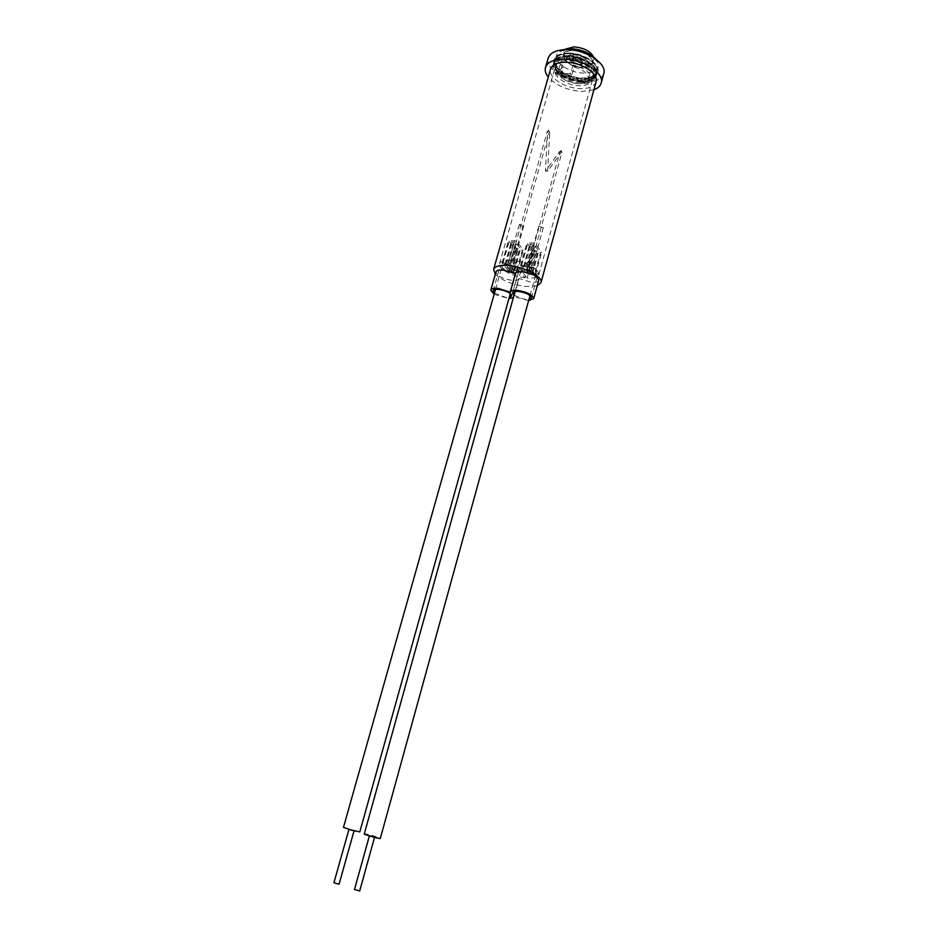<?xml version="1.0" encoding="UTF-8"?>
<svg xmlns="http://www.w3.org/2000/svg" width="938" height="938" viewBox="0 0 938 938"><rect width="100%" height="100%" fill="white"/><g stroke="black" fill="none" stroke-linecap="round" stroke-linejoin="round"><path stroke-width="0.7" stroke-dasharray="4.69 3.52" d="M576.964 57.195L580.892 59.375L580.575 60.22L578.84 60.689L574.971 58.672L575.123 57.793L576.964 57.195M578.875 64.147C573.997 63.397 571.887 61.756 572.52 59.223L575.674 58.215C579.285 58.566 581.513 59.809 582.357 61.943C582.428 63.362 581.267 64.101 578.875 64.147M575.475 57.863C581.267 58.824 583.565 60.747 582.369 63.596L579.063 64.499C575.322 64.159 572.86 62.881 571.688 60.653C571.336 58.883 572.602 57.957 575.475 57.863M575.158 53.841C581.326 54.451 585.124 56.561 586.567 60.184L585.664 62.612L580.622 63.983C574.924 63.479 571.183 61.521 569.389 58.121L569.823 55.565L575.158 53.841M580.657 67.43C570.339 65.836 565.872 62.365 567.22 56.995L573.857 54.861C581.525 55.612 586.262 58.25 588.044 62.74C588.173 65.766 585.711 67.337 580.657 67.43M573.669 54.498C585.242 56.444 589.85 60.267 587.481 65.977L580.833 67.77C573.353 67.102 568.44 64.534 566.095 60.079C565.403 56.561 567.924 54.709 573.669 54.498M573.341 50.464C584.96 50.312 596.838 60.36 590.776 64.98L582.381 67.255C572.966 66.41 566.775 63.174 563.808 57.546C562.906 53.091 566.083 50.734 573.341 50.464M573.317 65.039L570.245 73.668L560.162 73.434L562.12 64.816C558.122 65.707 555.753 67.407 554.991 69.928C552.74 76.529 566.88 85.628 579.203 85.698C586.285 85.721 590.506 83.857 591.855 80.105C592.019 73.422 585.851 68.404 573.317 65.039L574.502 67.196L571.418 75.779L561.358 75.532L563.316 66.961L558.391 70.925L562.976 54.709C564.043 51.66 567.42 50.101 573.118 50.031C585.722 51.602 592.312 55.917 592.898 62.963C591.796 66.082 588.361 67.653 582.604 67.677C570.105 66.106 563.562 61.779 562.976 54.709M574.502 67.196C584.034 70.092 588.677 74.102 588.419 79.214C587.329 82.263 583.893 83.775 578.136 83.763C565.614 82.145 559.025 77.866 558.391 70.925M569.12 58.25C581.583 58.191 595.818 67.501 593.519 74.032C592.171 77.819 587.95 79.707 580.868 79.695C568.545 79.66 554.428 70.526 556.703 63.878C558.004 60.184 562.143 58.308 569.12 58.25M568.346 56.831C582.428 56.761 598.503 67.278 595.911 74.653C594.375 78.933 589.603 81.067 581.607 81.043C567.713 80.996 551.779 70.702 554.335 63.174C555.8 59.024 560.467 56.901 568.346 56.831M568.698 55.553C582.791 55.471 598.843 66 596.251 73.387L595.231 75.474C592.769 78.429 588.349 79.871 581.959 79.8C566.939 78.217 557.793 73.035 554.546 64.241L554.698 61.92C556.164 57.746 560.83 55.635 568.698 55.553M568.698 53.583C583.553 53.478 600.461 64.593 597.729 72.378L596.638 74.594C594.047 77.713 589.381 79.238 582.65 79.155C566.845 77.491 557.231 72.027 553.795 62.764L553.959 60.302C555.495 55.905 560.408 53.665 568.698 53.583M568.862 53.032C583.694 52.938 600.613 64.042 597.881 71.839C596.251 76.377 591.233 78.64 582.803 78.628C568.158 78.581 551.403 67.724 554.1 59.762C555.648 55.365 560.561 53.126 568.862 53.032M569.225 53.7C583.307 53.607 599.359 64.159 596.756 71.558C595.22 75.861 590.459 78.006 582.451 77.995C568.557 77.96 552.646 67.642 555.214 60.091C556.68 55.917 561.346 53.783 569.225 53.7M595.759 59.082L598.104 63.421L598.127 66.586C596.58 70.913 591.808 73.082 583.811 73.082C569.929 73.082 554.041 62.729 556.621 55.131L558.204 52.411L562.566 49.808M593.519 56.819L593.742 57.523C594.282 62.049 590.846 64.405 583.459 64.593C571.77 64.687 559.365 54.744 565.028 49.597L565.649 49.034M570.245 73.668L571.418 75.779M560.162 73.434L561.358 75.532M562.12 64.816L563.316 66.961M548.718 130.112L549.305 132L513.215 260.553C524.647 262.359 532.831 265.876 537.779 271.117L538.295 272.794C537.767 274.131 535.739 274.67 532.198 274.388C526.734 273.638 522.759 271.985 520.25 269.441L519.699 267.705C520.203 266.369 522.22 265.841 525.737 266.111C531.295 266.873 535.305 268.538 537.779 271.117L538.881 274.658C537.873 277.331 533.945 278.48 527.109 278.094L561.944 152.425L561.581 151.839L547.651 171.232L549.691 132.621L548.718 130.112L547.135 131.895L511.011 260.342L524.963 277.871L559.822 152.319L559.458 151.733L545.494 171.103L547.522 132.516L548.73 130.136M514.001 295.318L525.268 299.468L528.95 299.445M524.963 277.871C513.918 276.124 505.863 272.688 500.798 267.576L500.2 265.794C500.693 264.504 502.651 263.988 506.063 264.246C511.538 265.008 515.548 266.662 518.081 269.229L518.632 270.953C518.128 272.255 516.158 272.77 512.723 272.501C507.329 271.75 503.354 270.109 500.798 267.576L499.52 263.766C500.47 261.163 504.304 260.025 511.011 260.342M494.443 293.195L505.746 297.381L509.264 297.381M528.622 300.606L514.083 296.76L519.16 278.539L531.072 282.256C535.528 282.619 538.084 281.975 538.74 280.298M519.16 278.539C518.433 280.075 515.959 280.673 511.749 280.321C502.135 278.645 496.87 275.842 495.956 271.926M494.127 294.321L508.935 298.542M537.24 285.762L525.55 286.477C512.019 284.589 501.947 280.485 495.323 274.177M596.111 81.7C594.434 86.366 589.193 88.676 580.376 88.618C565.157 88.489 547.733 77.279 550.512 69.107M593.883 89.814L581.935 91.443C567.326 90.365 556.105 85.581 548.249 77.068M603.802 73.551C601.715 79.355 595.278 82.227 584.491 82.181C565.942 82.063 544.72 68.322 548.144 58.191M582.451 78.405C568.322 78.335 552.177 67.853 554.792 60.184C556.281 55.917 561.053 53.759 569.096 53.689C583.436 53.618 599.71 64.335 597.072 71.851C595.501 76.248 590.635 78.429 582.451 78.405M581.888 80.457C567.748 80.387 551.591 69.916 554.194 62.26L557.149 58.414C559.857 56.608 563.656 55.741 568.51 55.799C581.724 56.89 590.846 61.322 595.876 69.095L596.498 73.938C594.938 78.311 590.061 80.492 581.888 80.457M581.947 80.973C567.513 80.903 551.028 70.209 553.678 62.4L556.68 58.473C559.458 56.632 563.328 55.741 568.287 55.799C581.783 56.913 591.104 61.451 596.24 69.389L596.873 74.325C595.278 78.792 590.295 81.008 581.947 80.973M581.759 81.641C568.322 80.457 559.083 75.872 554.03 67.899L553.49 63.069C555.015 58.742 559.88 56.538 568.1 56.479C582.733 56.421 599.382 67.348 596.697 74.993L593.813 78.886C590.94 80.832 586.93 81.747 581.759 81.641M581.548 81.653C568.381 80.492 559.329 76.001 554.393 68.193L553.854 63.467C555.343 59.235 560.115 57.077 568.17 57.019C582.498 56.972 598.796 67.665 596.169 75.146L593.355 78.956C590.541 80.856 586.613 81.758 581.548 81.653M580.985 83.717C566.845 83.623 550.676 73.176 553.268 65.554C554.757 61.322 559.517 59.188 567.572 59.129C581.912 59.094 598.221 69.775 595.595 77.233C594.035 81.594 589.158 83.752 580.985 83.717M580.294 82.45C567.631 82.38 553.162 73.023 555.484 66.211C556.82 62.424 561.088 60.501 568.299 60.454C581.114 60.431 595.7 69.975 593.355 76.658C591.96 80.562 587.61 82.485 580.294 82.45M561.944 152.425L561.381 150.596L559.822 152.319M513.215 260.553L527.109 278.094M547.135 131.895L547.522 132.516M513.356 297.651L514.083 296.76M545.494 171.103L547.651 171.232M559.458 151.733L561.381 150.596L561.581 151.839M549.691 132.621L549.305 132M543.125 227.77L538.717 226.234L543.125 227.77M531.107 271.152L526.664 269.64L531.107 271.152M354.634 889.541L359.547 890.912M369.654 835.453L374.672 836.802L369.654 835.453M363.874 833.776C363.698 833.061 377.545 836.766 379.925 838.068L380.336 838.384M522.185 267.459L521.551 268.221C520.426 271.035 532.702 275.233 535.774 273.075L536.43 272.29C537.591 269.476 525.163 265.255 522.185 267.459M521.235 226.199L519.242 224.674L521.809 224.428L523.803 225.952L521.235 226.199M509.146 269.218L507.106 267.752L509.674 267.576L511.714 269.042L509.146 269.218M333.951 882.646L339.11 884.077M351.633 829.79L349.088 828.899L351.633 829.79M343.472 827.328L359.805 831.889M510.26 265.771C505.676 264.633 502.932 264.809 502.041 266.322C502.053 268.022 504.222 269.581 508.56 271C513.145 272.137 515.888 271.95 516.791 270.449C516.791 268.749 514.61 267.189 510.26 265.771M516.088 272.583L517.014 271.985L510.565 264.164L508.408 263.273L502.088 263.086L508.724 271.234L516.088 272.583L522.314 250.317L523.345 250.012L516.897 241.629L514.751 240.738L508.443 240.609L514.974 249.004L522.314 250.317M509.357 264.962L505.992 264.012L505.066 264.622L509.885 270.402L514.282 271.117L509.357 264.962L515.677 242.473L511.292 241.84L516.135 248.124L520.531 248.816L515.677 242.473M534.355 275.022L535.328 274.435L529.22 266.615L527.062 265.712L520.613 265.501L526.922 273.638L534.355 275.022L540.534 252.627L541.613 252.322L535.504 243.95L533.359 243.048L526.922 242.907L533.124 251.278L540.534 252.627M527.93 267.4L524.553 266.439L523.58 267.037L528.141 272.817L532.596 273.533L527.93 267.4L534.203 244.783L529.771 244.138L534.355 250.411L538.799 251.103L534.203 244.783M517.014 271.985L523.252 249.684M510.565 264.164L516.897 241.629M508.408 263.273L514.751 240.738M503.108 262.804L509.475 240.316M502.193 263.414L508.548 240.96M508.724 271.234L514.974 249.004M510.847 272.102L517.084 249.871M507.329 264.141L513.672 241.641M505.992 264.012L512.324 241.535M505.066 264.622L511.398 242.18M509.885 270.402L516.135 248.124M512.019 271.27L518.257 249.004M513.25 271.387L519.488 249.109M514.176 270.801L520.426 248.488M535.328 274.435L541.519 252.017M529.22 266.615L535.504 243.95M527.062 265.712L533.359 243.048M521.68 265.219L528 242.59M520.719 265.817L527.015 243.223M526.922 273.638L533.124 251.278M529.032 274.506L535.223 252.158M525.913 266.568L532.209 243.939M524.553 266.439L530.838 243.833M523.58 267.037L529.864 244.466M528.141 272.817L534.355 250.411M530.275 273.697L536.466 251.302M531.529 273.814L537.72 251.407M532.503 273.239L538.705 250.798M574.971 58.672L577.28 61.193L580.575 60.22M575.123 57.793L572.52 59.223M582.369 63.596L585.664 62.612M569.823 55.565L567.22 56.995M587.481 65.977L590.776 64.98M591.855 80.105L593.519 74.032M595.911 74.653L596.251 73.387M595.231 75.474L596.638 74.594M596.756 71.558L598.127 66.586M593.742 57.523L598.104 63.421M565.028 49.597L558.204 52.411M555.214 60.091L556.621 55.131M554.546 64.241L553.795 62.764M554.335 63.174L554.698 61.92M554.991 69.928L556.703 63.878M588.419 79.214L592.898 62.963M566.095 60.079L563.808 57.546M586.567 60.184L588.044 62.74M571.688 60.653L569.389 58.121M580.892 59.375L582.357 61.943M512.664 292.902L519.699 267.705M493.118 290.803L500.2 265.794M554.194 62.26L554.792 60.184M553.49 63.069L553.678 62.4M553.268 65.554L553.854 63.467M499.52 263.766L555.484 66.211M538.881 274.658L593.355 76.658M595.595 77.233L596.169 75.146M596.697 74.993L596.873 74.325M596.498 73.938L597.072 71.851M511.644 295.998L518.632 270.953M531.354 298.026L538.295 272.794M538.717 226.234L526.664 269.64M515.068 291.483L521.551 268.221M530.005 295.611L536.43 272.29M543.337 227.5L531.318 270.906M519.242 224.674L507.106 267.752M495.51 289.432L502.041 266.322M510.319 293.606L516.791 270.449M523.803 225.952L511.714 269.042M517.119 272.301L523.345 250.012M502.088 263.086L508.443 240.609M504.961 264.293L511.292 241.84M514.282 271.117L520.531 248.816M535.422 274.74L541.613 252.322M520.613 265.501L526.922 242.907M523.474 266.732L529.771 244.138M532.596 273.533L538.799 251.103"/><path stroke-width="1.41" d="M562.566 49.808L570.632 48.682C581.396 49.327 589.768 52.786 595.759 59.082M565.649 49.034L573.997 46.9C583.717 47.709 590.225 51.015 593.519 56.819M528.95 299.445L531.354 298.026C530.615 295.013 526.394 292.82 518.691 291.46C515.161 291.167 513.156 291.636 512.664 292.902L514.001 295.318M509.264 297.381L511.644 295.998C510.893 292.984 506.672 290.792 498.957 289.42C495.545 289.127 493.599 289.584 493.118 290.803L494.443 293.195M510.202 292.128C510.905 290.604 513.414 290.03 517.753 290.405C527.461 292.117 532.772 294.872 533.699 298.659L538.74 280.298C537.861 276.393 532.585 273.603 522.888 271.926C518.562 271.586 516.052 272.208 515.337 273.79L510.202 292.128L498.148 288.376C493.845 288.013 491.395 288.599 490.797 290.135L494.127 294.321M533.699 298.659L528.622 300.606M490.797 290.135L495.956 271.926C496.577 270.332 499.028 269.698 503.319 270.038L515.337 273.79M495.323 274.177L493.599 269.441C494.842 266.169 499.872 264.868 508.689 265.536C524.412 266.767 543.243 276.816 541.003 282.573L537.24 285.762M493.599 269.441L550.512 69.107C552.107 64.593 557.231 62.307 565.895 62.26C581.337 62.236 598.925 73.715 596.111 81.7L541.003 282.573M548.249 77.068C545.635 73.739 544.708 70.585 545.47 67.595C547.405 62.084 553.654 59.293 564.219 59.223C583.131 59.176 604.658 73.246 601.223 82.978C600.367 86.003 597.928 88.289 593.883 89.814M545.47 67.595L548.144 58.191C550.102 52.61 556.363 49.761 566.927 49.655C585.816 49.538 607.273 63.678 603.802 73.551L601.223 82.978M508.935 298.542L513.356 297.651M359.547 890.912L354.634 889.541M530.005 295.611L380.336 838.384C380.558 839.111 366.524 835.359 364.249 834.081L515.068 291.483M354.048 830.845L339.11 884.077L336.496 883.655L333.951 882.646L348.936 829.427M510.319 293.606L359.805 831.889L351.609 830.2L343.472 827.328L495.51 289.432M354.47 889.587L369.384 835.899M359.664 891.053L374.532 837.341"/></g></svg>
